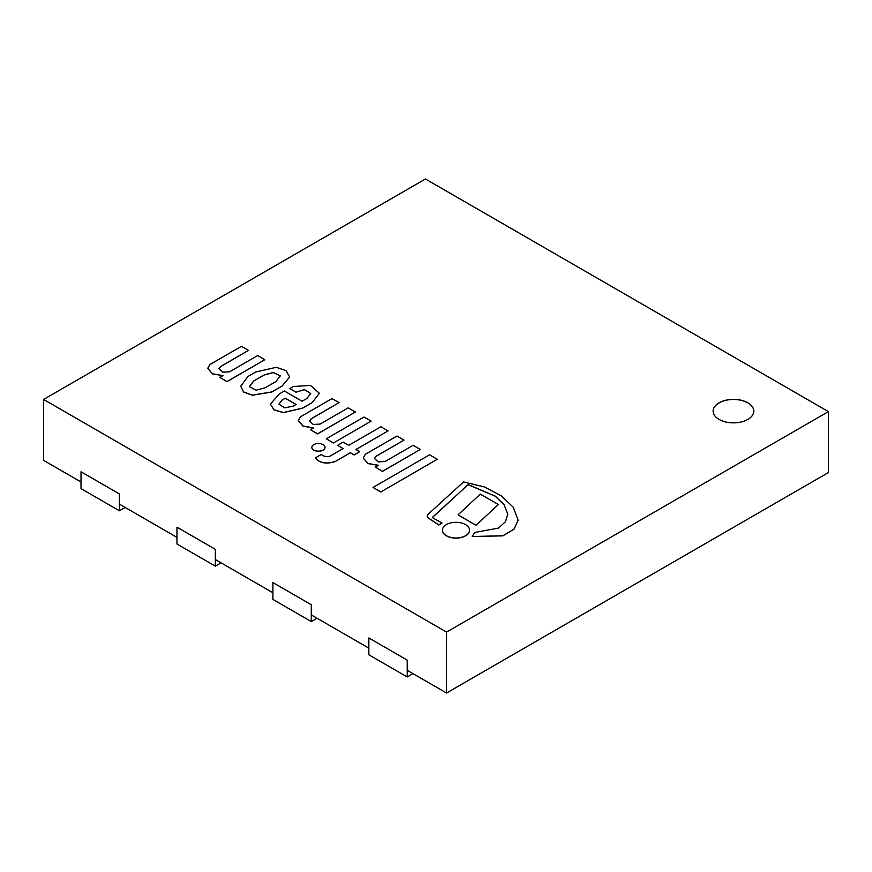 <?xml version="1.0" encoding="UTF-8"?>
<svg xmlns="http://www.w3.org/2000/svg" width="872" height="872" viewBox="0 0 872 872"><rect width="100%" height="100%" fill="white"/><g stroke="black" fill="none" stroke-linecap="round" stroke-linejoin="round"><path stroke-width="1.31" d="M719.073 419.41A20.35 11.75 180 0 1 713.122 411.104A20.35 11.75 180 0 1 733.472 399.354A20.35 11.75 180 0 1 753.822 411.104A20.35 11.75 180 0 1 741.255 421.961A20.35 11.75 180 0 1 719.073 419.41M81.02 481.976L43.6 460.372L43.6 399.441L446.551 632.08L828.4 411.628L425.449 178.989L43.6 399.441M446.551 632.08L446.551 693.011L828.4 472.559L828.4 411.628M446.551 693.011L407.213 670.306M368.845 648.147L311.271 614.913M272.903 592.753L215.34 559.519M176.962 537.37L119.399 504.136M311.271 621.562L311.271 604.721L272.903 582.561L272.903 599.402L311.271 621.562L317.037 618.237M407.213 676.955L407.213 660.115L368.845 637.955L368.845 654.796L407.213 676.955L412.979 673.631M215.34 566.168L215.34 549.327L176.962 527.178L176.962 544.008L215.34 566.168L221.096 562.843M119.399 510.774L119.399 493.944L81.02 471.785L81.02 488.625L119.399 510.774L125.154 507.46M753.822 411.159A20.35 11.75 0 0 0 733.472 399.463A20.35 11.75 0 0 0 713.122 411.159M326.292 438.801L333.398 443.009L371.123 421.111L364.027 417.012L326.292 438.801L333.398 442.9M333.398 443.009L371.123 421.111M373.063 487.426L380.77 491.993L437.286 459.25L429.58 454.803L373.063 487.426L380.77 491.884M380.77 491.993L437.286 459.25M498.293 504.485L480.33 494.108L458.04 514.862L476.003 525.227L498.293 504.594L476.003 525.227M458.04 514.862L476.003 525.347M446.399 535.702A13.581 7.837 0 0 0 461.201 537.403A13.581 7.837 0 0 0 469.583 530.154A13.581 7.837 0 0 0 456.002 522.317A13.581 7.837 0 0 0 442.42 530.154A13.581 7.837 0 0 0 446.399 535.702M442.42 530.209A13.581 7.837 0 0 0 442.42 530.263A13.581 7.837 0 0 0 446.399 535.811A13.581 7.837 0 0 0 461.201 537.512A13.581 7.837 0 0 0 469.583 530.263A13.581 7.837 0 0 0 469.583 530.209M313.767 450.017A6.605 3.815 0 0 0 320.972 450.835A6.605 3.815 0 0 0 325.038 447.314A6.605 3.815 0 0 0 318.443 443.51A6.605 3.815 0 0 0 311.838 447.314A6.605 3.815 0 0 0 313.767 450.017M311.838 447.369A6.605 3.815 0 0 0 311.838 447.423A6.605 3.815 0 0 0 313.767 450.126A6.605 3.815 0 0 0 320.972 450.955A6.605 3.815 0 0 0 325.038 447.423A6.605 3.815 0 0 0 325.038 447.369M432.675 517.445A1.82 1.046 180 0 1 433.351 516.682L468.079 484.668L495.252 496.212L504.016 504.703L507.798 514.295M468.079 484.56L495.274 496.124L504.038 504.626L507.798 514.24L505.433 521.75L498.435 528.105L474.619 532.498L472.199 536.509L502.882 535.757L513.979 529.108L518.132 520.202L513.281 507.286L501.542 495.994L484.549 486.979L463.555 481.944L427.912 514.447A5.668 3.27 0 0 0 427.258 515.973A5.668 3.27 0 0 0 428.643 518.11L438.801 524.9L442.06 523.026L433.231 518.142A1.82 1.046 180 0 1 432.675 517.39A1.82 1.046 180 0 1 433.351 516.562L468.079 484.668M427.269 516.028A5.668 3.27 0 0 0 427.258 516.082A5.668 3.27 0 0 0 428.643 518.219L438.801 525.02L442.06 523.026M472.199 536.509L502.882 535.866L513.979 529.217L518.132 520.257M396.978 436.044L365.346 454.301L363.221 458.007L368.028 463.501L378.513 465.31L375.363 467.13L382.525 471.262L420.304 449.451L413.143 445.32L385.043 461.539L378.208 461.877L374.448 458.454L376.268 456.121L404.019 440.098L396.978 436.044M374.448 458.509L376.268 456.241L404.019 440.098M375.363 467.13L382.525 471.371L420.304 449.451M363.221 458.062L367.951 463.588L378.328 465.419M332.014 398.602L300.393 416.86L298.268 420.566L303.064 426.059L313.56 427.869L310.41 429.689L317.572 433.82L355.351 412.009L348.19 407.867L320.079 424.097L313.244 424.435L309.484 421.013L311.304 418.68L339.055 402.657L332.014 398.602M309.484 421.067L311.304 418.8L339.055 402.657M310.41 429.689L317.572 433.929L355.351 412.009M298.268 420.62L302.987 426.136L313.375 427.978M207.721 368.344L212.441 373.859L222.829 375.69M209.847 364.583L207.721 368.289L212.517 373.783L223.014 375.592L219.853 377.413L227.014 381.544L264.805 359.733L257.643 355.591L229.532 371.821L222.698 372.159L218.937 368.736L220.758 366.404L248.509 350.381L241.468 346.326L209.847 364.583M218.937 368.791L220.758 366.513L248.509 350.381M219.853 377.413L227.014 381.653L264.805 359.733M315.272 457.942L315.272 458.051C319.828 463.163 326.433 464.351 335.11 461.604L350.359 452.688L354.141 454.879L359.689 451.674L355.907 449.494L388.084 430.91L380.901 426.757L348.724 445.341L343.176 442.137L337.627 445.341L343.176 448.546L329.66 456.35C326.204 456.917 323.414 456.296 321.288 454.465L315.272 457.942C319.828 463.054 326.433 464.242 335.11 461.495M337.627 445.341L343.078 448.6M356.005 449.549L388.084 430.91M335.11 461.604L350.359 452.797L354.141 454.988L359.689 451.674M296.033 404.499L285.275 398.286L282.114 400.117L285.275 398.177L296.131 404.445L293.221 406.123L284.664 407.878L278.931 404.183L282.114 400.008M282.114 400.117L278.931 404.237M270.331 404.172L274.037 409.884L283.422 412.63L302.497 408.227L312.209 402.624L319.348 393.261L310.487 385.413L293.363 386.503L289.842 388.541L296 392.204L304.339 389.664L310.737 393.588M296 392.204L304.383 389.555L310.748 393.534L306.955 398.417L302.094 401.218L284.392 390.994L279.389 393.882L270.331 404.118L274.037 409.764L283.422 412.521L302.497 408.118L312.209 402.515M289.842 388.541L296 392.084M312.209 402.624L319.348 393.316M265.273 387.713L256.139 390.209L249.327 386.667L253.665 381.01L264.314 374.862L273.317 372.475L280.315 375.854L275.923 381.565L265.273 387.713M280.315 375.908L273.274 372.595L264.314 374.971L253.665 381.01M253.665 381.118L249.327 386.721M240.737 386.307L243.571 392.04L252.422 395.245L271.704 392.04L282.266 385.936L289.678 376.944M282.266 385.827L289.678 376.889L285.874 370.578L276.271 367.286L255.736 372.006L247.844 376.562L240.737 386.252L243.571 391.931L252.422 395.125L271.704 391.931L282.266 385.936"/></g></svg>
